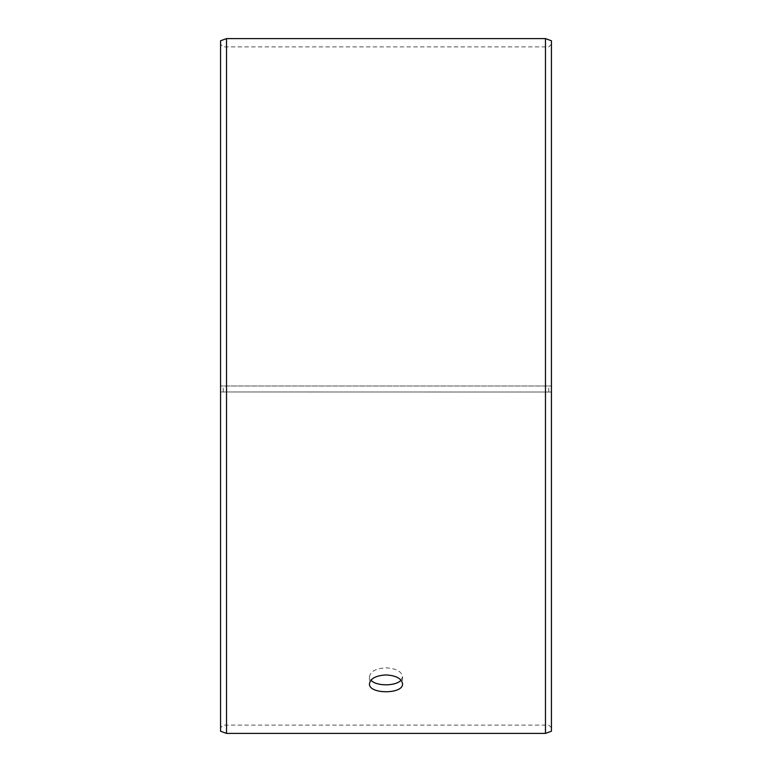 <?xml version="1.0" encoding="UTF-8"?>
<svg xmlns="http://www.w3.org/2000/svg" width="772" height="772" viewBox="0 0 772 772"><rect width="100%" height="100%" fill="white"/><g stroke="black" fill="none" stroke-linecap="round" stroke-linejoin="round"><path stroke-width="0.58" stroke-dasharray="3.86 2.9" d="M220.57 391.964L551.43 392.022L220.57 391.964L220.57 727.774L220.57 44.226L220.57 386L551.43 386L220.57 386L220.57 40.771M223.214 391.915L223.214 386M220.57 392.022L220.57 731.229M226.524 392.06L226.524 733.4M226.524 38.6L226.524 386M551.43 392.022L551.43 731.229M551.43 40.771L551.43 391.964M545.476 392.06L545.476 733.4M545.476 38.6L545.476 386M548.786 391.915L548.786 386M401.044 680.18L402.54 676.687C401.575 671.408 396.065 668.446 386 667.828C375.954 668.446 370.435 671.399 369.46 676.687L370.956 680.18M551.43 44.226L548.786 46.87L223.214 46.87L220.57 44.226M551.43 727.774L548.786 725.13L223.214 725.13L220.57 727.774M369.46 676.687L369.46 683.78M402.54 676.687L402.54 683.78"/><path stroke-width="1.16" d="M220.57 731.229L220.57 40.771L226.524 38.6L226.524 733.4L220.57 731.229M545.476 38.6L545.476 733.4L551.43 731.229L551.43 40.771L545.476 38.6L226.524 38.6M370.956 680.18C375.974 686.356 396.036 686.347 401.044 680.18M386 674.921C396.046 675.539 401.565 678.491 402.54 683.78C403.563 694.404 368.427 694.404 369.46 683.78C370.425 678.501 375.935 675.548 386 674.921M545.476 733.4L226.524 733.4"/></g></svg>
